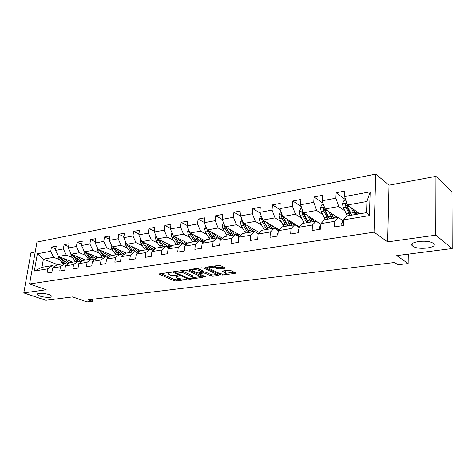 <?xml version="1.0" encoding="UTF-8"?>
<svg xmlns="http://www.w3.org/2000/svg" width="476" height="476" viewBox="0 0 476 476"><rect width="100%" height="100%" fill="white"/><g stroke="black" fill="none" stroke-linecap="round" stroke-linejoin="round"><path stroke-width="0.71" d="M171.158 272.433L169.849 272.266L158.883 274.075L174.424 280.81L176.227 281.036L187.014 279.442L178.357 278.603L176.263 277.52C175.894 277.008 176.34 276.657 177.602 276.461L179.089 275.919L170.515 275.188L168.355 274.069C167.98 273.551 168.421 273.188 169.682 272.986L171.062 272.796L171.158 272.433M412.799 246.163L412.847 246.199C418.017 250.418 439.104 247.669 433.303 243.426L433.106 243.278C427.531 239 406.575 242.088 412.799 246.163M39.817 296.001C44.643 297.726 53.193 297.821 51.884 296.114L49.409 294.715C44.607 292.966 35.944 292.865 37.259 294.567L39.817 296.001M224.636 268.256L224.922 267.702L220.703 265.656L218.746 265.4L205.793 267.22L205.323 267.619L220.471 274.789L222.351 275.033L235.18 273.361L235.483 272.831L230.551 270.433L228.629 270.19L223.077 270.933L222.59 271.332L225.826 273.022C225.469 274.313 223.351 274.444 219.478 273.414L209.053 268.381C209.404 267.054 211.552 266.917 215.491 267.982L219.073 269.017L224.636 268.256L224.702 267.595M35.218 251.977L30.934 252.786L23.8 292.895L45.815 300.296L72.644 296.881L86.918 301.909L92.404 301.254L88.262 299.785L394.604 262.49L397.942 264.757L408.128 263.543L408.271 254.125M435.766 235.15L435.945 176.346L389.005 185.206L387.648 241.897L435.766 235.15L452.2 248.531L396.74 255.594L408.128 263.543M387.648 241.897L374.035 232.175L29.589 283.946L36.967 242.04L375.772 174.091L374.035 232.175M23.8 292.895L46.214 289.753L29.589 283.946M187.211 270.338L185.313 270.094L173.204 271.79L172.788 272.141L173.056 272.314L188.216 279.007L190.043 279.239L202.502 277.324L187.211 270.338M189.222 269.547L201.741 267.786L203.668 268.036L218.811 275.176L212.992 276.253L211.124 276.015L205.132 273.242L203.246 273.004L199.277 273.843L205.775 276.853L204.323 277.044L189.031 270.082L189.222 269.547M435.945 176.346L451.968 191.691L452.2 248.531M345.737 199.837L336.133 192.744L335.872 198.224L322.157 200.777L322.442 195.356L314.059 196.957L313.755 202.336L300.576 204.787L300.909 199.468L292.847 201.009L292.502 206.292L279.829 208.649L280.203 203.425L272.45 204.9L272.058 210.095L259.866 212.361L260.277 207.227L252.815 208.649L252.387 213.754L240.642 215.937L241.094 210.892L233.9 212.26L233.442 217.276L222.125 219.382L215.67 215.741L215.182 220.674L204.269 222.708L204.781 217.824L198.093 219.097L197.57 223.952L187.044 225.91L187.58 221.108L181.124 222.34L180.577 227.111L170.408 229.004L170.973 224.279L164.738 225.469L164.166 230.164L154.343 231.996L154.932 227.338L148.905 228.492L148.31 233.115L138.814 234.882L139.42 230.301L133.595 231.413L132.982 235.971L123.796 237.679L124.42 233.163L118.786 234.24L118.155 238.726L109.266 240.38L109.908 235.935L104.452 236.977L103.798 241.397L95.194 242.998L95.854 238.619L90.571 239.63L89.904 243.98L81.569 245.533L82.241 241.219L77.118 242.195L76.44 246.485L68.36 247.99L69.05 243.736L64.082 244.688L63.385 248.918L55.549 250.376L56.251 246.181L51.438 247.098L50.73 251.268L37.366 253.756L34.343 271.022L41.971 267.316L52.259 265.584L54.675 266.506M336.133 192.744L344.862 191.078L344.618 196.594L370.173 191.84L369.406 215.604L343.607 219.87L343.363 225.529L334.515 226.951L334.777 221.328L320.937 223.619L320.64 229.176L312.149 230.539L312.464 225.023L299.166 227.219L298.827 232.675L290.663 233.984L291.026 228.569L278.246 230.681L277.865 236.036L270.017 237.292L270.416 231.973L258.123 234.008L257.7 239.267L250.15 240.475L250.59 235.257L238.756 237.209L238.297 242.379L231.027 243.545L231.503 238.411L220.102 240.297L219.614 245.378L212.605 246.497L213.111 241.451L202.121 243.272L201.604 248.264L194.851 249.347L195.38 244.384L184.783 246.14L184.236 251.048L177.715 252.096L178.274 247.217L168.046 248.906L167.475 253.738L161.18 254.743L161.763 249.948L151.886 251.578L151.285 256.332L145.21 257.308L145.811 252.583L136.267 254.16L135.648 258.843L129.769 259.783L130.4 255.136L121.166 256.659L120.529 261.264L114.847 262.175L115.489 257.599L106.559 259.075L105.904 263.609L100.406 264.495L101.067 259.985L92.421 261.413L91.749 265.882L86.424 266.733L87.102 262.294L78.73 263.68L78.04 268.077L72.882 268.904L73.578 264.531L65.462 265.876L64.76 270.207L59.762 271.011L60.47 266.697L52.604 268L51.884 272.272L47.041 273.051L47.761 268.803L34.343 271.022M215.67 215.741L222.607 214.42L222.125 219.382L225.094 226.778L240.713 235.394M337.478 217.556L325.066 208.976L338.769 206.536L344.767 210.82M343.333 220.929L338.269 217.419L324.507 219.739L320.937 223.619M338.769 206.536L335.872 198.224M325.066 208.976L322.157 200.777M334.777 221.328L338.269 217.419M320.907 224.244L303.504 212.814L316.671 210.469L322.722 214.569M320.901 224.327L316.082 221.161L302.855 223.387L299.166 227.219M316.671 210.469L313.755 202.336M303.504 212.814L300.576 204.787M312.464 225.023L316.082 221.161M299.434 226.945L282.768 216.509L295.435 214.254L301.534 218.186M299.148 227.498L294.757 224.749L282.042 226.891L278.246 230.681M295.435 214.254L292.502 206.292M282.768 216.509L279.829 208.649M291.026 228.569L294.757 224.749M279.115 229.813L262.817 220.061L275.009 217.889L281.149 221.667M278.305 230.622L274.247 228.2L262.014 230.265L258.123 234.008M275.009 217.889L272.058 210.095M262.817 220.061L259.866 212.361M270.416 231.973L274.247 228.2M259.551 232.633L243.605 223.482L255.344 221.394L261.52 225.029M258.397 233.746L254.511 231.526L242.73 233.508L238.756 237.209M255.344 221.394L252.387 213.754M243.605 223.482L240.642 215.937M250.59 235.257L254.511 231.526M225.094 226.778L236.405 224.767L242.611 228.272M239.232 236.768L235.507 234.727L224.154 236.637L220.102 240.297M236.405 224.767L233.442 217.276M231.503 238.411L235.507 234.727M222.548 238.089L207.238 229.956L218.151 228.016L224.38 231.401M220.769 239.696L217.193 237.81L206.245 239.654L202.121 243.272M218.151 228.016L215.182 220.674M207.238 229.956L204.269 222.708M213.111 241.451L217.193 237.81M205.025 240.719L190.013 233.026L200.545 231.152L206.792 234.424M202.966 242.534L199.527 240.785L188.966 242.564L184.783 246.14M200.545 231.152L197.57 223.952M190.013 233.026L187.044 225.91M195.38 244.384L199.527 240.785M188.115 243.29L173.383 235.989L183.552 234.18L189.811 237.345M185.789 245.277L182.481 243.652L172.282 245.372L168.046 248.906M183.552 234.18L180.577 227.111M173.383 235.989L170.408 229.004M178.274 247.217L182.481 243.652M171.782 245.789L157.312 238.851L167.135 237.102L173.407 240.166M169.206 247.936L166.017 246.425L156.17 248.085L151.886 251.578M167.135 237.102L164.166 230.164M157.312 238.851L154.343 231.996M161.763 249.948L166.017 246.425M155.991 248.228L141.783 241.618L151.279 239.922L157.556 242.897M153.189 250.519L150.119 249.103L140.593 250.709L136.267 254.16M151.279 239.922L148.31 233.115M141.783 241.618L138.814 234.882M145.811 252.583L150.119 249.103M140.86 250.662L126.759 244.289L135.946 242.653L142.223 245.545M137.701 253.018L134.744 251.691L125.533 253.244L121.166 256.659M135.946 242.653L132.982 235.971M126.759 244.289L123.796 237.679M130.4 255.136L134.744 251.691M126.378 253.101L112.223 246.877L121.112 245.295L127.384 248.103M122.731 255.439L119.869 254.196L110.956 255.695L106.559 259.075M121.112 245.295L118.155 238.726M112.223 246.877L109.266 240.38M115.489 257.599L119.869 254.196M112.348 255.463L98.145 249.388L106.755 247.853L113.02 250.578M108.236 257.784L105.476 256.623L96.848 258.075L92.421 261.413M106.755 247.853L103.798 241.397M98.145 249.388L95.194 242.998M101.067 259.985L105.476 256.623M98.746 257.754L84.508 251.816L92.85 250.328L99.109 252.982M94.206 260.063L91.541 258.968L83.181 260.378L78.73 263.68M92.85 250.328L89.904 243.98M84.508 251.816L81.569 245.533M87.102 262.294L91.541 258.968M85.561 259.973L71.287 254.172L79.373 252.732L85.626 255.315M80.617 262.276L78.04 261.241L69.936 262.603L65.462 265.876M79.373 252.732L76.44 246.485M71.287 254.172L68.36 247.99M73.578 264.531L78.04 261.241M72.763 262.127L58.471 256.451L66.313 255.059L72.554 257.57M67.449 264.424L64.95 263.442L57.096 264.769L52.604 268M66.313 255.059L63.385 248.918M58.471 256.451L55.549 250.376M60.47 266.697L64.95 263.442M57.679 264.668L43.376 259.14L53.645 257.314L59.869 259.765M53.645 257.314L50.73 251.268M41.971 267.316L43.376 259.14L37.366 253.756M47.761 268.803L52.259 265.584M389.005 185.206L375.772 174.091M92.404 301.254L92.701 299.243M343.607 219.87L347.052 215.943L366.55 212.659L366.925 201.521L347.51 204.977L359.624 213.825M369.406 215.604L366.55 212.659M366.925 201.521L370.173 191.84M347.51 204.977L344.618 196.594M55.805 248.871L51.438 247.098M68.592 246.556L64.082 244.688M81.777 244.176L77.118 242.195M95.384 241.731L90.571 239.63M109.432 239.214L104.452 236.977M123.944 236.62L118.786 234.24M138.938 233.948L133.595 231.413M154.444 231.199L148.905 228.492M170.485 228.367L164.738 225.469M187.092 225.451L181.124 222.34M204.293 222.453L198.093 219.097M240.773 216.271L233.9 212.26M260.152 213.111L252.815 208.649M280.287 209.88L272.45 204.9M301.231 206.584L292.847 201.009M323.025 203.234L314.059 196.957M168.367 272.474L168.439 273.379M176.269 275.961L176.34 276.853M160.656 273.551L174.567 279.555L176.37 279.787L180.636 279.222M193.006 277.597L200.914 276.556M174.531 271.606L175.287 271.945M175.531 272.171L175.418 272.534L188.716 278.418L191.465 278.395C192.786 278.192 193.25 277.823 192.857 277.294L183.004 272.73L177.001 271.963L175.531 272.171L175.608 271.457M192.399 276.949L192.994 276.015L192.209 275.503L192.072 276.788M180.624 270.749L183.153 271.433L192.209 275.503M217.258 274.408L213.117 274.955L212.992 276.253M202.568 271.802L205.263 271.933L211.255 274.712L213.117 274.955M199.325 273.408L198.343 272.962M192.375 270.231L190.489 269.368M198.79 270.314C194.952 269.285 192.851 269.398 192.494 270.66L196.677 272.7L198.563 272.938L202.08 272.462L202.538 272.088L198.79 270.314L198.926 268.994L197.034 268.446M192.5 269.083L192.566 270.017M202.645 271.017L202.437 270.624L202.3 271.933M198.926 268.994L202.437 270.624M213.807 266.096L217.276 267.429L219.198 267.679L223.619 267.072M209.035 266.762L209.125 267.69M225.886 272.373L225.951 271.701L225.392 271.326L225.267 272.653M224.244 270.779L225.392 271.326M225.975 273.26L234.156 272.189M206.995 267.048L208.91 267.958M57.834 255.124L58.53 257.873L62.945 263.781M70.674 262.484L71.335 261.562M63.439 258.426L65.748 261.693L68.062 263.972M65.581 259.277L69.329 263.05M59.673 256.933L64.468 263.525M66.015 263.865L61.047 257.474M70.549 252.637L71.204 255.642L75.624 261.645M83.33 260.348L84.02 259.349M76.231 256.177L78.546 259.515L81.051 261.955M78.367 257.052L79.385 258.516L82.348 260.991M72.364 254.606L77.195 261.383M78.35 261.366L73.756 255.172M83.699 250.09L84.27 253.333L88.691 259.45M95.682 258.837L97.098 257.064M89.417 253.863L91.743 257.266L94.456 259.878M91.553 254.755L92.576 256.255L95.789 258.873M85.448 252.209L90.309 259.176M98.246 257.546L97.985 257.885M91.332 259.003L86.864 252.798M97.259 247.478L97.741 250.959L102.167 257.177M109.2 256.522L110.575 254.708M103.018 251.471L105.357 254.952L108.296 257.742M105.148 252.381L106.184 253.922L109.676 256.683M98.943 249.727L103.833 256.897M111.777 255.219L111.479 255.612M104.893 256.719L100.382 250.346M111.259 244.765L110.944 245.426L111.646 248.508L116.073 254.838M123.141 254.13L124.48 252.268M117.054 249.002L119.399 252.554L121.677 254.981M119.178 249.936L120.22 251.518L124.034 254.416M112.871 247.163L117.792 254.547M125.724 252.815L125.176 253.524M118.887 254.362L114.335 247.812M125.718 241.963L125.289 242.837L125.997 245.973L130.424 252.423M137.528 251.649L138.819 249.739M131.543 246.455L135.565 252.06M133.661 247.407L134.714 249.037L138.903 252.06M127.247 244.515L132.203 252.119M140.123 250.328L138.498 251.988M133.328 251.929L128.74 245.188M257.831 237.643L257.903 236.762M277.919 235.269L277.526 234.311L278.127 232.365M298.767 232.681L298.041 230.985L299.089 228.51M320.146 229.254L319.372 227.528L320.878 224.737M140.652 239.053L140.105 240.172L140.825 243.361L145.245 249.924M152.385 249.085L153.623 247.127M146.519 243.819L150.095 249.109M148.619 244.795L149.684 246.473C151.017 248.484 152.564 249.525 154.325 249.591M142.104 241.766L147.078 249.614M154.986 247.758L153.391 249.472M148.244 249.418L143.621 242.474M154.01 249.573L155.771 248.121M156.092 236.036L155.426 237.417L156.146 240.66L160.555 247.347M167.73 246.425L168.915 244.414M161.989 241.094L165.577 246.503M164.083 242.094L165.154 243.825C166.683 246.14 168.421 247.187 170.378 246.961M157.461 238.916L162.459 247.026M170.337 245.098L168.778 246.865M163.661 246.824L159.008 239.66M169.42 246.984L171.158 245.491M172.068 232.901L171.259 234.567L171.991 237.863L176.394 244.682M183.593 243.664L184.712 241.6M177.994 238.274L181.582 243.807M180.071 239.303L181.154 241.082C182.796 243.605 184.634 244.652 186.675 244.224L187.288 243.998M173.306 235.81L173.96 237.518L178.357 244.349M186.205 242.344L184.688 244.17M179.601 244.14L174.918 236.75M185.348 244.313L187.062 242.766M188.603 229.646L187.645 231.616L188.383 234.971L192.768 241.921M199.997 240.796L201.062 238.69M194.553 235.352L198.141 241.017M196.612 236.405L197.707 238.244C199.343 240.814 201.169 241.891 203.187 241.463L204.739 240.576M189.71 232.3L190.418 234.614L194.803 241.582M202.609 239.482L201.134 241.374M196.094 241.362L191.382 233.728M201.824 241.54L203.508 239.94M191.566 234.132L191.298 233.686M205.727 226.267L204.609 228.563L205.352 231.979L209.726 239.065M216.973 237.804L217.943 235.644M211.695 232.324L215.283 238.131M213.736 233.407L217.014 237.839M218.805 238.66L220.275 238.613L221.816 237.702M206.774 228.819L207.465 231.61L211.826 238.714M219.585 236.512L218.27 238.381M211.945 236.75L208.22 230.479M213.165 238.488L208.428 230.586M218.877 238.672L220.525 237.018M223.476 222.744L222.185 225.398L222.935 228.879L227.284 236.114M234.543 234.686L235.436 232.484M229.456 229.182L233.044 235.138M231.479 230.301L234.751 234.852M237.387 235.757L239.499 234.722M224.547 225.422L225.118 228.492L229.462 235.745M237.155 233.43L236.161 235.084M229.914 234.21L225.755 227.147M230.848 235.513L226.088 227.326M236.875 235.477L238.149 233.978M241.909 219.156L240.398 222.119L241.154 225.666L245.479 233.05M252.744 231.425L253.553 229.188M247.865 225.927L251.447 232.044M258.165 233.609L259.176 232.419M249.864 227.076L253.131 231.758M256.356 232.58L257.819 231.639M243.01 221.965L242.677 222.804L243.42 225.267L247.74 232.669M255.356 230.229L254.654 231.604M248.508 231.509L243.962 223.684M249.174 232.425L244.396 223.934M255.493 232.086L256.403 230.824M261.128 215.646L259.295 218.722L260.057 222.334L264.347 229.872M271.606 228.004L272.326 225.755M266.965 222.542L270.541 228.825M277.478 230.128L278.151 229.236M268.934 223.72L272.195 228.551M275.89 229.182L276.812 228.438M262.193 218.436L261.663 219.406L262.407 221.917L266.691 229.474M274.224 226.885L273.557 228.319M267.768 228.659L262.871 220.126L261.663 219.406M268.178 229.224L263.395 220.406M274.741 228.498L275.324 227.546M281.084 212.004L280.388 212.129L278.9 215.194L279.674 218.871L283.928 226.57M291.169 224.398L291.8 222.161M286.796 219.025L290.36 225.487M297.488 226.457L297.827 225.939M288.73 220.239L291.972 225.219M296.06 225.565L296.518 225.118M282.137 214.825L281.37 215.878L282.113 218.442L286.362 226.165M294.721 224.601L294.864 224.077M293.787 223.405L293.085 225.029M287.724 225.66L285.892 223.137L282.554 216.622L281.37 215.878M287.903 225.904L283.113 216.723M294.62 224.773L294.947 224.131M301.826 208.214L300.784 208.405L299.273 211.522L300.047 215.277L304.259 223.149M311.465 220.584L312.006 218.401M307.389 215.366L310.941 222.024M309.293 216.616L312.518 221.756M302.897 211.154L301.838 212.219L302.581 214.831L306.788 222.72M314.904 221.358L315.136 220.459M314.089 219.769L313.357 221.62M308.371 222.459L306.306 219.638L303.004 212.98L301.838 212.219M308.394 222.453L303.605 212.879M314.951 221.346L315.32 220.578M323.4 204.275L321.984 204.531L320.443 207.715L321.223 211.546L325.388 219.591M332.54 216.515L332.992 214.45M328.797 211.552L332.337 218.419M330.659 212.843L333.872 218.163M324.555 207.53C323.787 207.108 323.311 207.405 323.121 208.411L323.864 211.076L328.018 219.15M335.913 217.818L336.193 216.663M335.169 215.961L334.414 218.073M329.559 218.889L327.53 216.009L324.263 209.196L323.121 208.411M329.684 218.871L325.536 210.785L324.805 208.238M336.068 217.794L336.478 216.866M345.856 200.176L344.035 200.503L342.464 203.752L343.255 207.661L347.361 215.89M354.424 212.129L354.793 210.297M351.068 207.578L354.59 214.676M352.889 208.91L356.078 214.426M351.829 215.14L347.736 206.87L346.974 203.996C346.254 203.008 345.683 203.163 345.255 204.448L345.998 207.173L350.098 215.432M357.756 214.14L358.071 212.695M354.656 212.54L357.036 212.135L356.304 214.384M351.591 215.176L349.598 212.225L346.373 205.263L345.255 204.448M358.023 214.099L358.464 212.98M342.399 225.684L341.572 223.934L342.655 221.292L343.571 220.799M169.765 272.278L169.682 272.986M179.024 275.89L178.976 276.27M177.679 275.771L177.602 276.461M186.759 279.293L186.717 279.674M176.37 279.787L176.227 281.036M174.567 279.555L174.424 280.81M159.234 273.754L159.168 274.259M171.104 272.409L171.062 272.796M202.11 277.097L202.05 277.675M190.114 278.567L190.043 279.239M188.3 278.234L188.216 279.007M173.115 271.808L173.056 272.314M183.153 271.433L183.004 272.73M177.084 271.249L177.001 271.963M218.401 274.944L218.341 275.556M211.255 274.712L211.124 276.015M205.263 271.933L205.132 273.242M203.383 271.695L203.246 273.004M199.801 272.772L199.73 273.474M204.406 276.229L204.323 277.044M189.091 269.571L189.031 270.082M219.198 267.679L219.073 269.017M217.276 267.429L217.145 268.767M215.622 266.637L215.491 267.982M222.851 270.975L222.804 271.475M235.239 272.712L235.18 273.361M222.441 274.093L222.351 275.033M220.566 273.789L220.471 274.789M205.608 267.256L205.555 267.774M63.248 262.121L61.725 262.377M65.748 261.693L64.212 261.955M60.053 257.605L58.53 257.873M75.976 259.955L74.405 260.217M78.546 259.515L76.969 259.783M72.774 255.362L71.204 255.642M89.089 257.718L87.471 257.992M91.743 257.266L90.113 257.546M85.888 253.048L84.27 253.333M97.413 247.8L97.074 247.859M102.62 255.416L100.948 255.701M105.357 254.952L103.673 255.237M99.413 250.668L97.741 250.959M111.485 245.265L110.973 245.36M116.572 253.036L114.853 253.333M119.399 252.554L117.667 252.851M113.365 248.204L111.646 248.508M126.021 242.647L125.319 242.772M130.983 250.584L129.204 250.888M133.905 250.084L132.114 250.394M127.776 245.664L125.997 245.973M129.228 245.408L128.907 245.461M277.556 234.376L277.984 234.305M298.071 231.056L298.934 230.914M319.408 227.599L320.735 227.379M320.509 224.934L320.872 224.874M141.045 239.946L140.14 240.106M145.864 248.05L144.026 248.365M148.881 247.538L147.03 247.853M142.663 243.034L140.825 243.361M144.24 242.76L143.829 242.831M156.574 237.149L155.456 237.345M161.245 245.432L159.347 245.753M164.363 244.902L162.453 245.223M158.05 240.32L156.146 240.66M159.757 240.023L159.252 240.112M172.645 234.251L171.295 234.495M177.149 242.724L175.186 243.057M180.374 242.171L178.393 242.51M173.96 237.518L171.991 237.863M175.811 237.191L175.204 237.298M189.275 231.259L187.681 231.544M193.601 239.922L191.566 240.267M196.939 239.351L194.892 239.702M190.418 234.614L188.383 234.971M192.423 234.257L191.709 234.388M206.501 228.159L204.644 228.492M210.63 237.018L208.524 237.375M217.889 235.828L218.192 235.775M214.087 236.429L211.969 236.792M207.465 231.61L205.352 231.979M209.624 231.223L208.797 231.372M224.357 224.94L222.221 225.326M228.272 234.013L226.094 234.388M235.322 232.859L235.929 232.752M231.854 233.407L229.658 233.781M225.118 228.492L222.935 228.879M227.457 228.081L226.505 228.248M224.934 226.386L224.38 226.076M242.873 221.608L240.434 222.048M246.556 230.902L244.295 231.288M253.387 229.783L254.309 229.622M250.269 230.271L247.99 230.658M243.42 225.267L241.154 225.666M245.943 224.821L244.854 225.011M243.534 223.292L242.677 222.804M262.086 218.151L259.331 218.645M265.519 227.671L263.174 228.069M272.105 226.594L273.373 226.38M269.374 227.016L267.012 227.415M262.407 221.917L260.057 222.334M265.12 221.441L263.894 221.655M282.042 214.557L278.942 215.116M285.201 224.321L282.768 224.731M291.514 223.292L293.156 223.012M289.206 223.637L286.748 224.053M282.113 218.442L279.674 218.871M285.035 217.925L283.66 218.169M302.778 210.82L299.309 211.445M305.646 220.84L303.111 221.269M311.661 219.858L313.702 219.513M309.799 220.132L307.246 220.566M302.581 214.831L300.047 215.277M305.729 214.277L304.188 214.545M324.346 206.941L320.479 207.631M326.887 217.223L324.257 217.669M332.587 216.294L335.05 215.878M331.207 216.485L328.559 216.937M323.864 211.076L321.223 211.546M327.244 210.481L325.536 210.785M346.79 202.895L342.506 203.668M348.985 213.456L346.248 213.92M353.484 212.689L350.723 213.159M345.998 207.173L343.255 207.661M349.64 206.53L347.736 206.87M341.607 224L343.44 223.702M342.655 221.292L343.553 221.15M412.888 243.218L412.847 246.199M37.366 293.924L37.259 294.567M175.341 271.493L175.251 272.26M192.994 276.015L192.857 277.294M199.385 272.831L199.301 273.611M202.669 270.779L202.538 272.088M225.951 271.701L225.826 273.022M170.069 246.996L170.402 246.943M186.033 244.331L186.675 244.224M202.55 241.57L203.187 241.463M219.644 238.714L220.275 238.613M237.381 235.751L237.97 235.656"/></g></svg>
